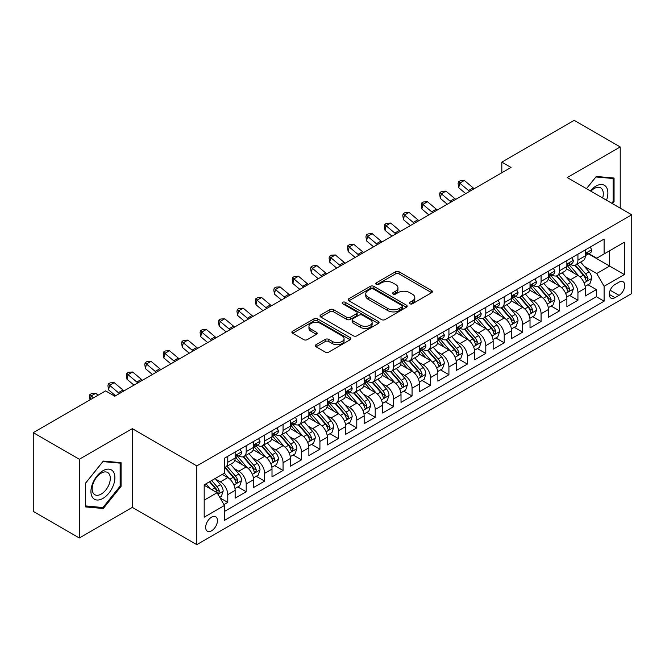<?xml version="1.0" encoding="UTF-8"?>
<svg xmlns="http://www.w3.org/2000/svg" width="665" height="665" viewBox="0 0 665 665"><rect width="100%" height="100%" fill="white"/><g stroke="black" fill="none" stroke-linecap="round" stroke-linejoin="round"><path stroke-width="1" d="M409.906 303.772A1.787 1.031 0 0 0 412.441 303.772L431.66 292.675A2.56 1.48 0 0 0 432.416 291.636A2.56 1.48 0 0 0 431.66 290.588L399.1 271.794A2.56 1.48 0 0 0 395.484 271.794L376.265 282.891A1.787 1.031 0 0 0 375.742 283.614A1.787 1.031 0 0 0 376.265 284.346A1.787 1.031 0 0 0 378.792 284.346L381.286 282.916A8.188 4.73 0 0 1 392.857 282.916L395.575 284.479A8.188 4.73 0 0 1 397.969 287.82A8.188 4.73 0 0 1 395.575 291.162L393.09 292.6A1.787 1.031 0 0 0 392.558 293.332A1.787 1.031 0 0 0 393.09 294.063A1.787 1.031 0 0 0 395.617 294.063L398.102 292.625A8.188 4.73 0 0 1 409.682 292.625L412.4 294.196A8.188 4.73 0 0 1 414.794 297.538A8.188 4.73 0 0 1 412.4 300.879L409.906 302.309A1.787 1.031 0 0 0 409.382 303.041A1.787 1.031 0 0 0 409.906 303.772L409.906 302.309M211.553 530.811A8.337 4.813 120 0 0 217.006 523.455A8.337 4.813 120 0 0 215.726 516.771A8.337 4.813 120 0 0 211.553 517.187A8.337 4.813 120 0 0 206.108 524.535A8.337 4.813 120 0 0 207.389 531.219A8.337 4.813 120 0 0 211.553 530.811M316.066 344.686A2.56 1.48 0 0 0 315.318 345.734A2.56 1.48 0 0 0 316.066 346.781L325.202 352.051A2.56 1.48 0 0 0 328.826 352.051L350.164 339.732A2.56 1.48 0 0 0 350.921 338.685A2.56 1.48 0 0 0 350.164 337.637L317.604 318.843A2.56 1.48 0 0 0 313.988 318.843L292.642 331.162A2.56 1.48 0 0 0 291.893 332.209A2.56 1.48 0 0 0 292.642 333.256L303.681 339.624A2.56 1.48 0 0 0 307.297 339.624L316.432 334.354A2.56 1.48 0 0 0 317.18 333.306A2.56 1.48 0 0 0 316.432 332.259L310.962 329.1A6.841 3.948 0 0 1 308.951 326.307A6.841 3.948 0 0 1 313.182 322.658A6.841 3.948 0 0 1 320.638 323.514L342.076 335.892A6.841 3.948 0 0 1 344.079 338.685A6.841 3.948 0 0 1 339.857 342.334A6.841 3.948 0 0 1 332.392 341.478L328.826 339.416A2.56 1.48 0 0 0 325.202 339.416L316.066 344.686L316.066 346.781L325.202 341.544L325.202 339.416M132.31 428.659L79.326 459.249L33.25 432.649L33.25 511.385L79.326 537.993L132.31 507.395L196.815 544.643L196.815 465.899L132.31 428.659L132.31 507.395M620.229 208.145L620.229 146.957L567.245 177.555L631.75 214.795L196.815 465.899M620.229 146.957L574.161 120.357L501.826 162.127L501.826 172.767M33.25 432.649L105.585 390.887L114.804 396.207L511.036 167.447L501.826 162.127M381.461 319.574A2.56 1.48 0 0 0 385.085 319.574L406.431 307.247A2.56 1.48 0 0 0 407.18 306.199A2.56 1.48 0 0 0 406.431 305.16L373.863 286.357A2.56 1.48 0 0 0 370.247 286.357L348.901 298.685A2.56 1.48 0 0 0 348.152 299.732A2.56 1.48 0 0 0 348.901 300.771L381.461 319.574M343.373 304.163A1.787 1.031 0 0 1 345.193 304.412L345.193 302.284L378.302 321.403A2.56 1.48 0 0 1 379.05 322.442A2.56 1.48 0 0 1 378.302 323.489L356.955 335.808A2.56 1.48 0 0 1 353.331 335.808L320.771 317.014L320.771 314.927A2.56 1.48 0 0 0 320.023 315.966A2.56 1.48 0 0 0 320.771 317.014M320.771 314.927L329.906 309.649A2.56 1.48 0 0 1 333.522 309.649L346.731 317.272A2.56 1.48 0 0 0 350.347 317.272L356.407 313.772A2.56 1.48 0 0 0 357.155 312.733A2.56 1.48 0 0 0 356.407 311.685L342.658 303.747A1.787 1.031 0 0 1 342.134 303.016A1.787 1.031 0 0 1 343.24 302.06A1.787 1.031 0 0 1 345.193 302.284M223.947 504.602L227.771 502.399L220.123 497.985M215.776 479.191L220.406 481.859A10.424 6.018 60 0 1 227.771 494.627L235.144 490.371L235.144 498.143L246.2 491.759L237.821 486.913M234.205 468.551L238.835 471.219A10.424 6.018 60 0 1 246.2 483.987L253.573 479.731L253.573 487.503L264.637 481.119L256.249 476.273M252.634 457.911L257.264 460.579A10.424 6.018 60 0 1 264.637 473.347L272.002 469.091L272.002 476.863L283.066 470.479L274.678 465.633M271.062 447.271L275.692 449.939A10.424 6.018 60 0 1 283.066 462.707L290.43 458.451L290.43 466.223L301.494 459.839L293.107 454.993M289.491 436.631L294.121 439.299A10.424 6.018 60 0 1 301.494 452.067L308.868 447.811L308.868 455.583L319.923 449.199L311.536 444.353M307.92 425.991L312.55 428.659A10.424 6.018 60 0 1 319.923 441.427L327.296 437.171L327.296 444.943L338.352 438.559L329.965 433.713M326.349 415.351L330.979 418.019A10.424 6.018 60 0 1 338.352 430.787L345.725 426.531L345.725 434.303L356.781 427.919L348.394 423.073M344.786 404.711L349.408 407.379A10.424 6.018 60 0 1 356.781 420.147L364.154 415.891L364.154 423.663L375.21 417.279L366.822 412.433M363.215 394.071L367.836 396.739A10.424 6.018 60 0 1 375.21 409.507L382.583 405.251L382.583 413.023L393.638 406.639L385.251 401.793M381.644 383.431L386.265 386.099A10.424 6.018 60 0 1 393.638 398.867L401.012 394.611L401.012 402.383L412.067 395.999L403.688 391.153M400.072 372.791L404.694 375.459A10.424 6.018 60 0 1 412.067 388.227L419.44 383.971L419.44 391.743L430.496 385.359L422.117 380.513M418.501 362.151L423.131 364.819A10.424 6.018 60 0 1 430.496 377.587L437.869 373.331L437.869 381.103L448.925 374.719L440.546 369.873M436.93 351.511L441.56 354.179A10.424 6.018 60 0 1 448.925 366.947L456.298 362.691L456.298 370.463L467.362 364.079L458.975 359.233M455.359 340.871L459.989 343.539A10.424 6.018 60 0 1 467.362 356.307L474.727 352.051L474.727 359.823L485.791 353.431L477.404 348.593M473.788 330.231L478.418 332.899A10.424 6.018 60 0 1 485.791 345.667L493.156 341.411L493.156 349.175L504.22 342.791L495.832 337.953M492.216 319.591L496.846 322.259A10.424 6.018 60 0 1 504.22 335.027L511.593 330.771L511.593 338.535L522.648 332.151L514.261 327.313M510.645 308.951L515.275 311.619A10.424 6.018 60 0 1 522.648 324.387L530.022 320.131L530.022 327.895L541.077 321.511L532.69 316.673M529.074 298.311L533.704 300.979A10.424 6.018 60 0 1 541.077 313.747L548.45 309.491L548.45 317.255L559.506 310.871L551.119 306.033M547.511 287.671L552.133 290.339A10.424 6.018 60 0 1 559.506 303.107L566.879 298.851L566.879 306.615L577.935 300.231L577.935 292.467A10.424 6.018 -120 0 0 570.562 279.699L565.94 277.031M569.548 295.393L577.935 300.231M235.144 490.371A10.424 6.018 -120 0 0 227.771 477.603L222.243 474.411M253.573 479.731A10.424 6.018 -120 0 0 246.2 466.963L234.803 460.388M272.002 469.091A10.424 6.018 -120 0 0 264.637 456.323L253.232 449.748M290.43 458.451A10.424 6.018 -120 0 0 283.066 445.683L271.669 439.108M308.868 447.811A10.424 6.018 -120 0 0 301.494 435.043L290.098 428.468M327.296 437.171A10.424 6.018 -120 0 0 319.923 424.403L308.527 417.828M345.725 426.531A10.424 6.018 -120 0 0 338.352 413.763L326.956 407.188M364.154 415.891A10.424 6.018 -120 0 0 356.781 403.123L345.384 396.548M382.583 405.251A10.424 6.018 -120 0 0 375.21 392.483L363.813 385.908M401.012 394.611A10.424 6.018 -120 0 0 393.638 381.843L382.242 375.268M419.44 383.971A10.424 6.018 -120 0 0 412.067 371.203L400.671 364.628M437.869 373.331A10.424 6.018 -120 0 0 430.496 360.563L419.1 353.979M456.298 362.691A10.424 6.018 -120 0 0 448.925 349.923L437.528 343.34M474.727 352.051A10.424 6.018 -120 0 0 467.362 339.283L455.957 332.7M493.156 341.411A10.424 6.018 -120 0 0 485.791 328.643L474.394 322.06M511.593 330.771A10.424 6.018 -120 0 0 504.22 318.003L492.823 311.42M530.022 320.131A10.424 6.018 -120 0 0 522.648 307.363L511.252 300.779M548.45 309.491A10.424 6.018 -120 0 0 541.077 296.723L529.681 290.14M566.879 298.851A10.424 6.018 -120 0 0 559.506 286.083L548.11 279.5M619.032 282.143L614.975 284.487A8.08 4.663 120 0 0 609.697 291.603A8.08 4.663 120 0 0 610.936 298.078A8.08 4.663 120 0 0 614.975 297.679L619.032 295.343A8.08 4.663 120 0 0 624.31 288.219A8.08 4.663 120 0 0 623.072 281.744A8.08 4.663 120 0 0 619.032 282.143M196.815 544.643L631.75 293.531L631.75 214.795M204.188 500.163L217.081 492.715L224.454 505.483L224.454 520.379L604.103 301.195L604.103 286.299L596.738 273.523L584.369 266.382M224.454 505.483L204.188 517.187L204.188 484.843L224.454 473.139L224.454 458.243L604.103 239.051L604.103 253.947L624.377 242.243L624.377 274.587L604.103 286.299M238.735 455.841L238.835 455.899A10.424 6.018 60 0 0 244.047 456.414L251.42 452.158A10.424 6.018 -120 0 0 253.573 447.387L253.573 441.427M257.164 445.201L257.264 445.259A10.424 6.018 60 0 0 262.476 445.774L269.849 441.518A10.424 6.018 -120 0 0 272.002 436.747L272.002 430.787M275.593 434.561L275.692 434.619A10.424 6.018 60 0 0 280.904 435.134L288.278 430.878A10.424 6.018 -120 0 0 290.43 426.107L290.43 420.147M294.021 423.921L294.121 423.979A10.424 6.018 60 0 0 299.333 424.494L306.706 420.238A10.424 6.018 -120 0 0 308.868 415.467L308.868 409.507M312.45 413.281L312.55 413.339A10.424 6.018 60 0 0 317.762 413.854L325.135 409.598A10.424 6.018 -120 0 0 327.296 404.827L327.296 398.867M330.879 402.641L330.979 402.699A10.424 6.018 60 0 0 336.191 403.214L343.564 398.958A10.424 6.018 -120 0 0 345.725 394.187L345.725 388.227M349.316 392.001L349.408 392.059A10.424 6.018 60 0 0 354.62 392.574L361.993 388.318A10.424 6.018 -120 0 0 364.154 383.547L364.154 377.587M367.745 381.361L367.836 381.419A10.424 6.018 60 0 0 373.048 381.934L380.422 377.678A10.424 6.018 -120 0 0 382.583 372.907L382.583 366.947M386.174 370.721L386.265 370.779A10.424 6.018 60 0 0 391.477 371.294L398.85 367.038A10.424 6.018 -120 0 0 401.012 362.267L401.012 356.307M404.603 360.081L404.694 360.139A10.424 6.018 60 0 0 409.914 360.654L417.279 356.398A10.424 6.018 -120 0 0 419.44 351.627L419.44 345.667M423.031 349.441L423.131 349.499A10.424 6.018 60 0 0 428.343 350.014L435.708 345.758A10.424 6.018 -120 0 0 437.869 340.987L437.869 335.027M441.46 338.801L441.56 338.859A10.424 6.018 60 0 0 446.772 339.374L454.145 335.118A10.424 6.018 -120 0 0 456.298 330.347L456.298 324.387M459.889 328.161L459.989 328.219A10.424 6.018 60 0 0 465.201 328.734L472.574 324.478A10.424 6.018 -120 0 0 474.727 319.707L474.727 313.747M478.318 317.521L478.418 317.579A10.424 6.018 60 0 0 483.63 318.094L491.003 313.838A10.424 6.018 -120 0 0 493.156 309.067L493.156 303.107M496.747 306.881L496.846 306.939A10.424 6.018 60 0 0 502.058 307.454L509.432 303.198A10.424 6.018 -120 0 0 511.593 298.427L511.593 292.467M515.176 296.241L515.275 296.299A10.424 6.018 60 0 0 520.487 296.814L527.86 292.558A10.424 6.018 -120 0 0 530.022 287.787L530.022 281.827M533.604 285.601L533.704 285.659A10.424 6.018 60 0 0 538.916 286.174L546.289 281.918A10.424 6.018 -120 0 0 548.45 277.147L548.45 271.187M552.041 274.961L552.133 275.019A10.424 6.018 60 0 0 557.345 275.534L564.718 271.278A10.424 6.018 -120 0 0 566.879 266.507L566.879 260.547M224.454 511.443L596.364 296.723L596.364 289.591L585.308 295.975L585.308 288.211A10.424 6.018 -120 0 0 577.935 275.443L566.538 268.86M570.47 264.321L570.562 264.379A10.424 6.018 -120 0 0 575.774 264.894A10.424 6.018 -120 0 0 577.935 260.123L577.935 254.163M575.774 264.894L583.147 260.638A10.424 6.018 -120 0 0 585.308 255.867L585.308 249.907M227.771 456.323L227.771 462.283A10.424 6.018 60 0 1 225.618 467.054A10.424 6.018 60 0 1 224.454 467.478M225.618 467.054L232.983 462.798A10.424 6.018 -120 0 0 235.144 458.027L235.144 452.067M246.2 445.683L246.2 451.643A10.424 6.018 60 0 1 244.047 456.414M264.637 435.043L264.637 441.003A10.424 6.018 60 0 1 262.476 445.774M283.066 424.403L283.066 430.363A10.424 6.018 60 0 1 280.904 435.134M301.494 413.763L301.494 419.723A10.424 6.018 60 0 1 299.333 424.494M319.923 403.123L319.923 409.083A10.424 6.018 60 0 1 317.762 413.854M338.352 392.483L338.352 398.443A10.424 6.018 60 0 1 336.191 403.214M356.781 381.843L356.781 387.803A10.424 6.018 60 0 1 354.62 392.574M375.21 371.203L375.21 377.163A10.424 6.018 60 0 1 373.048 381.934M393.638 360.563L393.638 366.523A10.424 6.018 60 0 1 391.477 371.294M412.067 349.923L412.067 355.883A10.424 6.018 60 0 1 409.914 360.654M430.496 339.283L430.496 345.243A10.424 6.018 60 0 1 428.343 350.014M448.925 328.643L448.925 334.603A10.424 6.018 60 0 1 446.772 339.374M467.362 318.003L467.362 323.963A10.424 6.018 60 0 1 465.201 328.734M485.791 307.363L485.791 313.323A10.424 6.018 60 0 1 483.63 318.094M504.22 296.723L504.22 302.683A10.424 6.018 60 0 1 502.058 307.454M522.648 286.083L522.648 292.043A10.424 6.018 60 0 1 520.487 296.814M541.077 275.443L541.077 281.403A10.424 6.018 60 0 1 538.916 286.174M559.506 264.803L559.506 270.763A10.424 6.018 60 0 1 557.345 275.534M559.506 303.107L559.506 310.871M541.077 313.747L541.077 321.511M522.648 324.387L522.648 332.151M504.22 335.027L504.22 342.791M485.791 345.667L485.791 353.431M467.362 356.307L467.362 364.079M448.925 366.947L448.925 374.719M430.496 377.587L430.496 385.359M412.067 388.227L412.067 395.999M393.638 398.867L393.638 406.639M375.21 409.507L375.21 417.279M356.781 420.147L356.781 427.919M338.352 430.787L338.352 438.559M319.923 441.427L319.923 449.199M301.494 452.067L301.494 459.839M283.066 462.707L283.066 470.479M264.637 473.347L264.637 481.119M246.2 483.987L246.2 491.759M227.771 494.627L227.771 502.399M217.081 492.715L204.188 485.267M596.738 273.523L609.63 266.075L609.63 250.755L624.377 242.243M588.525 253.897L624.377 274.587M588.899 253.681L596.738 258.203L604.103 253.947M79.326 459.249L79.326 537.993M587.976 284.753L596.364 289.591M596.364 296.723L604.103 301.195M612.507 203.681L614.061 201.753L614.061 178.037L596.272 176.449L586.464 188.652M85.494 506.913L103.283 508.501L121.063 486.373L121.063 462.665L103.283 461.078L85.494 483.197L85.494 506.913M613.138 201.221L614.061 201.753M120.149 485.841L121.063 486.373M101.404 507.42L103.283 508.501M410.629 304.03L412.4 303.007A8.188 4.73 0 0 0 414.794 299.666L414.794 297.538M397.969 287.82L397.969 289.948A8.188 4.73 0 0 1 395.575 293.29L393.805 294.312M431.627 292.7L399.1 273.922A2.56 1.48 0 0 0 395.484 273.922L376.98 284.603M406.39 307.272L373.863 288.485A2.56 1.48 0 0 0 370.247 288.485L348.934 300.796L348.901 298.685M401.901 306.931A1.787 1.031 0 0 0 402.433 306.199A1.787 1.031 0 0 0 401.901 305.476L373.323 288.967A1.787 1.031 0 0 0 370.787 288.967L368.169 290.489A8.188 4.73 0 0 0 365.767 293.83A8.188 4.73 0 0 0 368.169 297.172L387.703 308.452A8.188 4.73 0 0 0 399.283 308.452L401.901 306.931L401.901 309.059A1.787 1.031 0 0 0 402.433 308.336L402.433 306.199M365.767 293.83L365.767 295.958A8.188 4.73 0 0 0 368.169 299.3L368.169 297.172M401.901 309.059L399.283 310.58A8.188 4.73 0 0 1 387.703 310.58L368.169 299.3M320.804 317.03L329.906 311.777L329.906 309.649M357.155 312.733L357.155 314.861A2.56 1.48 0 0 1 356.407 315.9L350.347 319.4A2.56 1.48 0 0 1 346.731 319.4L333.522 311.777A2.56 1.48 0 0 0 329.906 311.777M345.193 304.412L378.26 323.506M360.438 325.185A6.841 3.948 0 0 0 367.895 326.041A6.841 3.948 0 0 0 372.117 322.392A6.841 3.948 0 0 0 370.114 319.599L362.558 315.235A2.56 1.48 0 0 0 358.942 315.235L352.882 318.735A2.56 1.48 0 0 0 352.134 319.782A2.56 1.48 0 0 0 352.882 320.829L360.438 325.185L360.438 327.313A6.841 3.948 0 0 0 367.895 328.169A6.841 3.948 0 0 0 372.117 324.52L372.117 322.392M352.134 319.782L352.134 321.91A2.56 1.48 0 0 0 352.882 322.957L352.882 320.829M360.438 327.313L352.882 322.957M344.079 338.685L344.079 340.812A6.841 3.948 0 0 1 339.857 344.462A6.841 3.948 0 0 1 332.392 343.606L328.826 341.544A2.56 1.48 0 0 0 325.202 341.544M308.951 326.307L308.951 328.435A6.841 3.948 0 0 0 310.962 331.228L310.962 329.1M316.432 332.259L316.432 334.354L310.962 331.228M350.131 339.749L317.604 320.971A2.56 1.48 0 0 0 313.988 320.971L292.675 333.273M585.15 286.382L589.913 283.639L591.759 278.311A6.908 3.99 -120 0 0 589.065 271.827L580.645 262.077M578.957 276.116L569.34 264.978M573.479 272.874L567.902 266.407A16.55 9.559 -120 0 0 567.386 265.825M574.834 265.269L583.355 275.127A6.908 3.99 60 0 1 585.815 279.882L586.322 280.705L587.253 280.572L588.026 278.61A6.908 3.99 -120 0 0 585.566 273.847L577.145 264.105M575.341 265.102L584.493 275.701A3.516 2.028 60 0 1 585.375 277.081L588.026 278.61M590.188 247.089L591.759 249.799A6.908 3.99 60 0 1 590.329 252.858L586.829 254.878A6.908 3.99 -120 0 0 588.026 253.282L587.885 252.675M585.541 255.202L585.566 255.202A6.908 3.99 -120 0 0 586.829 254.878M587.137 252.767L588.026 253.282C587.594 252.243 586.854 252.667 585.815 254.562A6.908 3.99 60 0 1 585.308 255.543M469.623 191.354A13.034 7.523 60 0 1 468.534 190.523L459.756 183.141L458.725 187.738L465.716 193.606M474.228 188.694A13.034 7.523 60 0 1 473.148 187.863L464.361 180.481L459.756 183.141L458.493 181.753L460.338 180.689L464.361 180.481M458.725 187.738L458.085 183.598L458.493 181.753M606.522 200.223A16.941 9.784 120 0 0 595.907 186.117A16.941 9.784 120 0 0 590.354 190.897M602.648 197.995A12.826 7.406 120 0 0 600.636 187.871A12.826 7.406 120 0 0 594.227 188.511A12.826 7.406 120 0 0 590.869 191.188M586.505 188.669L595.907 176.973L613.138 178.511L613.138 201.487L611.734 203.232M611.991 177.854L613.138 178.511M113.291 485.5A16.941 9.784 120 0 0 108.902 469.141A16.941 9.784 120 0 0 92.543 483.646A16.941 9.784 120 0 0 96.924 500.014A16.941 9.784 120 0 0 113.291 485.5M109.085 484.303A12.826 7.406 120 0 0 107.647 472.499A12.826 7.406 120 0 0 93.383 482.906A12.826 7.406 120 0 0 94.821 494.71A12.826 7.406 120 0 0 109.085 484.303M85.685 506.015L85.685 483.039L102.917 461.601L120.149 463.139L120.149 486.115L102.917 507.553L85.494 505.907M119.002 462.483L120.149 463.139M566.721 297.022L571.484 294.279L573.33 288.951A6.908 3.99 -120 0 0 570.637 282.467L562.216 272.716M560.529 286.756L550.903 275.618M555.051 283.514L549.465 277.047A16.55 9.559 -120 0 0 548.957 276.465M556.406 275.909L564.926 285.767A6.908 3.99 60 0 1 567.386 290.522L567.893 291.345L568.824 291.212L569.597 289.25A6.908 3.99 -120 0 0 567.137 284.495L558.716 274.745M556.913 275.742L566.056 286.341A3.516 2.028 60 0 1 566.946 287.721L569.597 289.25M548.293 307.662L553.056 304.919L554.901 299.591A6.908 3.99 -120 0 0 552.208 293.107L543.787 283.365M542.1 297.396L532.474 286.258M536.622 294.154L531.036 287.687A16.55 9.559 -120 0 0 530.529 287.105M537.977 286.549L546.497 296.407A6.908 3.99 60 0 1 548.957 301.17L549.456 301.985L550.396 301.852L551.169 299.89A6.908 3.99 -120 0 0 548.708 295.135L540.288 285.385M538.475 286.382L547.627 296.981A3.516 2.028 60 0 1 548.517 298.361L551.169 299.89M529.864 318.302L534.627 315.559L536.472 310.239A6.908 3.99 -120 0 0 533.779 303.747L525.358 294.005M523.671 308.036L514.045 296.898M518.193 304.794L512.607 298.327A16.55 9.559 -120 0 0 512.1 297.745M519.548 297.188L528.068 307.047A6.908 3.99 60 0 1 530.529 311.81L531.027 312.625L531.967 312.492L532.74 310.53A6.908 3.99 -120 0 0 530.279 305.775L521.859 296.025M520.047 297.031L529.199 307.621A3.516 2.028 60 0 1 530.088 309.001L532.74 310.53M511.435 328.942L516.198 326.199L518.035 320.879A6.908 3.99 -120 0 0 515.35 314.387L506.93 304.645M505.242 318.676L495.616 307.538M499.764 315.434L494.178 308.967A16.55 9.559 -120 0 0 493.663 308.385M501.119 307.829L509.639 317.687A6.908 3.99 60 0 1 512.1 322.45L512.599 323.265L513.538 323.132L514.311 321.17A6.908 3.99 -120 0 0 511.851 316.415L503.43 306.665M501.618 307.671L510.77 318.261A3.516 2.028 60 0 1 511.659 319.641L514.311 321.17M571.759 257.729L573.33 260.439A6.908 3.99 60 0 1 571.9 263.498L568.392 265.518A6.908 3.99 -120 0 0 569.597 263.922L569.456 263.315M567.112 265.842L567.137 265.842A6.908 3.99 -120 0 0 568.392 265.518M568.708 263.406L569.597 263.922C569.165 262.883 568.425 263.307 567.386 265.202A6.908 3.99 60 0 1 566.879 266.183M451.194 201.994A13.034 7.523 60 0 1 450.105 201.163L441.319 193.781L440.296 198.378L447.287 204.246M455.799 199.334A13.034 7.523 60 0 1 454.71 198.503L445.932 191.121L441.319 193.781L440.064 192.393L441.901 191.329L445.932 191.121M440.296 198.378L439.656 194.238L440.064 192.393M553.33 268.369L554.901 271.079A6.908 3.99 60 0 1 553.471 274.138L549.963 276.158A6.908 3.99 -120 0 0 551.169 274.562L551.027 273.955M548.675 276.482L548.708 276.482A6.908 3.99 -120 0 0 549.963 276.158M550.279 274.047L551.169 274.562C550.736 273.523 549.997 273.947 548.957 275.842A6.908 3.99 60 0 1 548.45 276.823M432.757 212.634A13.034 7.523 60 0 1 431.676 211.803L422.89 204.421L421.868 209.018L428.858 214.886M437.37 209.974A13.034 7.523 60 0 1 436.282 209.143L427.504 201.761L422.89 204.421L421.635 203.033L423.472 201.969L427.504 201.761M421.868 209.018L421.219 204.878L421.635 203.033M534.901 279.009L536.472 281.719A6.908 3.99 60 0 1 535.042 284.778L531.535 286.798A6.908 3.99 -120 0 0 532.74 285.202L532.59 284.595M530.246 287.122L530.279 287.122A6.908 3.99 -120 0 0 531.535 286.798M531.85 284.695L532.74 285.202C532.308 284.163 531.568 284.587 530.529 286.482A6.908 3.99 60 0 1 530.022 287.463M414.328 223.274A13.034 7.523 60 0 1 413.248 222.443L404.461 215.061L403.439 219.658L410.43 225.526M418.942 220.614A13.034 7.523 60 0 1 417.853 219.782L409.075 212.401L404.461 215.061L403.206 213.673L405.043 212.609L409.075 212.401M403.439 219.658L402.791 215.518L403.206 213.673M516.472 289.649L518.035 292.359A6.908 3.99 60 0 1 516.605 295.418L513.106 297.438A6.908 3.99 -120 0 0 514.311 295.842L514.161 295.235M511.817 297.762L511.851 297.762A6.908 3.99 -120 0 0 513.106 297.438M513.422 295.335L514.311 295.842C513.879 294.803 513.139 295.235 512.1 297.122A6.908 3.99 60 0 1 511.593 298.103M395.899 233.914A13.034 7.523 60 0 1 394.819 233.082L386.033 225.701L385.01 230.298L392.001 236.166M400.513 231.254A13.034 7.523 60 0 1 399.424 230.423L390.638 223.041L386.033 225.701L384.777 224.313L386.614 223.249L390.638 223.041M385.01 230.298L384.362 226.158L384.777 224.313M493.006 339.582L497.769 336.839L499.606 331.519A6.908 3.99 -120 0 0 496.921 325.027L488.501 315.285M486.813 329.316L477.187 318.178M481.335 326.074L475.749 319.607A16.55 9.559 -120 0 0 475.234 319.025M482.69 318.469L491.211 328.327A6.908 3.99 60 0 1 493.671 333.09L494.17 333.905L495.101 333.772L495.882 331.81A6.908 3.99 -120 0 0 493.422 327.055L485.001 317.305M483.189 318.311L492.341 328.901A3.516 2.028 60 0 1 493.231 330.281L495.882 331.81M498.043 300.289L499.606 302.999A6.908 3.99 60 0 1 498.176 306.058L494.677 308.078A6.908 3.99 -120 0 0 495.882 306.482L495.733 305.875M493.388 308.402L493.422 308.402A6.908 3.99 -120 0 0 494.677 308.078M494.993 305.975L495.882 306.482C495.45 305.443 494.71 305.875 493.671 307.762A6.908 3.99 60 0 1 493.156 308.743M377.471 244.554A13.034 7.523 60 0 1 376.39 243.722L367.604 236.341L366.581 240.938L373.572 246.806M382.076 241.894A13.034 7.523 60 0 1 380.995 241.062L372.209 233.681L367.604 236.341L366.34 234.961L368.186 233.897L372.209 233.681M366.581 240.938L365.933 236.798L366.34 234.961M474.577 350.222L479.34 347.479L481.177 342.159A6.908 3.99 -120 0 0 478.492 335.667L470.072 325.925M468.384 339.956L458.759 328.818M462.906 336.714L457.32 330.247A16.55 9.559 -120 0 0 456.805 329.665M464.261 329.109L472.773 338.967A6.908 3.99 60 0 1 475.242 343.73L475.741 344.545L476.672 344.412L477.453 342.45A6.908 3.99 -120 0 0 474.985 337.695L466.564 327.945M464.76 328.951L473.912 339.541A3.516 2.028 60 0 1 474.802 340.921L477.453 342.45M479.615 310.929L481.177 313.639A6.908 3.99 60 0 1 479.748 316.698L476.248 318.718A6.908 3.99 -120 0 0 477.453 317.13L477.304 316.515M474.96 319.042L474.985 319.042A6.908 3.99 -120 0 0 476.248 318.718M476.556 316.615L477.453 317.13C477.013 316.083 476.281 316.515 475.242 318.402A6.908 3.99 60 0 1 474.727 319.383M359.042 255.194A13.034 7.523 60 0 1 357.961 254.363L349.175 246.981L348.152 251.578L355.143 257.446M363.647 252.534A13.034 7.523 60 0 1 362.566 251.703L353.78 244.321L349.175 246.981L347.911 245.601L349.757 244.537L353.78 244.321M348.152 251.578L347.504 247.438L347.911 245.601M456.148 360.862L460.912 358.119L462.749 352.799A6.908 3.99 -120 0 0 460.064 346.307L451.643 336.565M449.956 350.596L440.33 339.458M444.478 347.354L438.892 340.887A16.55 9.559 -120 0 0 438.376 340.314M445.833 339.749L454.345 349.607A6.908 3.99 60 0 1 456.813 354.37L457.312 355.185L458.243 355.052L459.025 353.09A6.908 3.99 -120 0 0 456.556 348.335L448.135 338.585M446.331 339.591L455.483 350.181A3.516 2.028 60 0 1 456.373 351.561L459.025 353.09M461.186 321.569L462.749 324.279A6.908 3.99 60 0 1 461.319 327.338L457.819 329.358A6.908 3.99 -120 0 0 459.025 327.77L458.875 327.155M456.531 329.682L456.556 329.682A6.908 3.99 -120 0 0 457.819 329.358M458.127 327.255L459.025 327.77C458.584 326.723 457.852 327.155 456.813 329.042A6.908 3.99 60 0 1 456.298 330.023M340.613 265.834A13.034 7.523 60 0 1 339.532 265.002L330.746 257.621L329.724 262.218L336.706 268.086M345.218 263.174A13.034 7.523 60 0 1 344.138 262.343L335.351 254.961L330.746 257.621L329.483 256.241L331.328 255.177L335.351 254.961M329.724 262.218L329.075 258.078L329.483 256.241M437.72 371.502L442.474 368.759L444.32 363.439A6.908 3.99 -120 0 0 441.635 356.947L433.214 347.205M431.527 361.236L421.901 350.098M426.049 357.994L420.463 351.527A16.55 9.559 -120 0 0 419.947 350.954M427.404 350.389L435.916 360.247A6.908 3.99 60 0 1 438.376 365.01L438.883 365.825L439.814 365.692L440.596 363.73A6.908 3.99 -120 0 0 438.127 358.975L429.706 349.225M427.903 350.231L437.055 360.821A3.516 2.028 60 0 1 437.944 362.201L440.596 363.73M442.757 332.209L444.32 334.919A6.908 3.99 60 0 1 442.89 337.978L439.39 339.998A6.908 3.99 -120 0 0 440.596 338.41L440.446 337.795M438.102 340.322L438.127 340.322A6.908 3.99 -120 0 0 439.39 339.998M439.698 337.895L440.596 338.41C440.155 337.363 439.424 337.795 438.376 339.682A6.908 3.99 60 0 1 437.869 340.663M322.184 276.474A13.034 7.523 60 0 1 321.104 275.643L312.317 268.261L311.295 272.858L318.277 278.726M326.789 273.814A13.034 7.523 60 0 1 325.709 272.983L316.922 265.601L312.317 268.261L311.054 266.881L312.899 265.817L316.922 265.601M311.295 272.858L310.646 268.718L311.054 266.881M419.283 382.151L424.046 379.399L425.891 374.079A6.908 3.99 -120 0 0 423.198 367.595L414.777 357.845M413.09 371.876L403.472 360.738M407.62 368.634L402.034 362.167A16.55 9.559 -120 0 0 401.519 361.594M408.975 361.029L417.487 370.887A6.908 3.99 60 0 1 419.947 375.65L420.455 376.465L421.386 376.332L422.159 374.37A6.908 3.99 -120 0 0 419.698 369.615L411.278 359.865M409.474 360.871L418.626 371.461A3.516 2.028 60 0 1 419.507 372.841L422.159 374.37M424.328 342.849L425.891 345.559A6.908 3.99 60 0 1 424.461 348.618L420.962 350.638A6.908 3.99 -120 0 0 422.159 349.05L422.017 348.435M419.673 350.962L419.698 350.962A6.908 3.99 -120 0 0 420.962 350.638M421.269 348.535L422.159 349.05C421.726 348.003 420.995 348.435 419.947 350.322A6.908 3.99 60 0 1 419.44 351.303M303.755 287.114A13.034 7.523 60 0 1 302.666 286.282L293.888 278.901L292.866 283.498L299.849 289.366M308.361 284.454A13.034 7.523 60 0 1 307.28 283.623L298.494 276.241L293.888 278.901L292.625 277.521L294.47 276.457L298.494 276.241M292.866 283.498L292.218 279.358L292.625 277.521M400.854 392.791L405.617 390.039L407.462 384.719A6.908 3.99 -120 0 0 404.769 378.235L396.348 368.485M394.661 382.516L385.043 371.378M389.191 379.274L383.605 372.807A16.55 9.559 -120 0 0 383.09 372.234M390.538 371.669L399.058 381.527A6.908 3.99 60 0 1 401.519 386.29L402.026 387.105L402.957 386.972L403.73 385.01A6.908 3.99 -120 0 0 401.269 380.255L392.849 370.505M391.045 371.511L400.197 382.101A3.516 2.028 60 0 1 401.078 383.481L403.73 385.01M405.899 353.489L407.462 356.199A6.908 3.99 60 0 1 406.032 359.258L402.533 361.278A6.908 3.99 -120 0 0 403.73 359.69L403.589 359.075M401.244 361.602L401.269 361.602A6.908 3.99 -120 0 0 402.533 361.278M402.84 359.175L403.73 359.69C403.298 358.643 402.558 359.075 401.519 360.962A6.908 3.99 60 0 1 401.012 361.943M285.327 297.754A13.034 7.523 60 0 1 284.238 296.923L275.46 289.541L274.437 294.138L281.42 300.006M289.932 295.094A13.034 7.523 60 0 1 288.851 294.262L280.065 286.881L275.46 289.541L274.196 288.161L276.041 287.097L280.065 286.881M274.437 294.138L273.789 289.998L274.196 288.161M382.425 403.431L387.188 400.679L389.033 395.359A6.908 3.99 -120 0 0 386.34 388.875L377.92 379.125M376.232 393.156L366.615 382.018M370.754 389.914L365.176 383.447A16.55 9.559 -120 0 0 364.661 382.874M372.109 382.309L380.629 392.167A6.908 3.99 60 0 1 383.09 396.93L383.597 397.745L384.528 397.612L385.301 395.65A6.908 3.99 -120 0 0 382.841 390.895L374.42 381.145M372.616 382.151L381.768 392.741A3.516 2.028 60 0 1 382.649 394.121L385.301 395.65M387.462 364.129L389.033 366.839A6.908 3.99 60 0 1 387.604 369.898L384.104 371.918A6.908 3.99 -120 0 0 385.301 370.33L385.16 369.715M382.816 372.242L382.841 372.242A6.908 3.99 -120 0 0 384.104 371.918M384.412 369.815L385.301 370.33C384.869 369.283 384.129 369.715 383.09 371.602A6.908 3.99 60 0 1 382.583 372.583M266.898 308.394A13.034 7.523 60 0 1 265.809 307.562L257.031 300.181L256 304.778L262.991 310.646M271.503 305.734A13.034 7.523 60 0 1 270.422 304.903L261.636 297.521L257.031 300.181L255.767 298.801L257.613 297.737L261.636 297.521M256 304.778L255.36 300.638L255.767 298.801M363.996 414.071L368.759 411.319L370.604 405.999A6.908 3.99 -120 0 0 367.911 399.515L359.491 389.765M357.803 403.796L348.177 392.658M352.325 400.554L346.739 394.087A16.55 9.559 -120 0 0 346.232 393.514M353.68 392.949L362.201 402.807A6.908 3.99 60 0 1 364.661 407.57L365.168 408.385L366.099 408.252L366.872 406.29A6.908 3.99 -120 0 0 364.412 401.535L355.991 391.785M354.187 392.791L363.331 403.381A3.516 2.028 60 0 1 364.221 404.761L366.872 406.29M369.033 374.769L370.604 377.479A6.908 3.99 60 0 1 369.175 380.538L365.675 382.558A6.908 3.99 -120 0 0 366.872 380.97L366.731 380.355M364.387 382.882L364.412 382.882A6.908 3.99 -120 0 0 365.675 382.558M365.983 380.455L366.872 380.97C366.44 379.931 365.7 380.355 364.661 382.242A6.908 3.99 60 0 1 364.154 383.231M248.469 319.034A13.034 7.523 60 0 1 247.38 318.203L238.594 310.821L237.571 315.418L244.562 321.295M253.074 316.374A13.034 7.523 60 0 1 251.985 315.543L243.207 308.161L238.594 310.821L237.339 309.441L239.184 308.377L243.207 308.161M237.571 315.418L236.931 311.278L237.339 309.441M345.567 424.711L350.33 421.959L352.176 416.639A6.908 3.99 -120 0 0 349.482 410.155L341.062 400.405M339.374 414.436L329.749 403.298M333.897 411.194L328.31 404.727A16.55 9.559 -120 0 0 327.803 404.154M335.251 403.589L343.772 413.447A6.908 3.99 60 0 1 346.232 418.21L346.731 419.025L347.67 418.892L348.443 416.93A6.908 3.99 -120 0 0 345.983 412.175L337.562 402.425M335.75 403.431L344.902 414.021A3.516 2.028 60 0 1 345.792 415.401L348.443 416.93M350.605 385.409L352.176 388.119A6.908 3.99 60 0 1 350.746 391.178L347.238 393.198A6.908 3.99 -120 0 0 348.443 391.61L348.302 390.995M345.958 393.522L345.983 393.522A6.908 3.99 -120 0 0 347.238 393.198M347.554 391.095L348.443 391.61C348.011 390.571 347.271 390.995 346.232 392.882A6.908 3.99 60 0 1 345.725 393.871M230.032 329.674A13.034 7.523 60 0 1 228.951 328.843L220.165 321.461L219.142 326.058L226.133 331.935M234.645 327.014A13.034 7.523 60 0 1 233.556 326.183L224.778 318.801L220.165 321.461L218.91 320.081L220.747 319.017L224.778 318.801M219.142 326.058L218.494 321.918L218.91 320.081M327.138 435.351L331.901 432.599L333.747 427.279A6.908 3.99 -120 0 0 331.054 420.795L322.633 411.045M320.946 425.076L311.32 413.938M315.468 421.834L309.882 415.367A16.55 9.559 -120 0 0 309.375 414.794M316.823 414.228L325.343 424.087A6.908 3.99 60 0 1 327.803 428.85L328.302 429.665L329.242 429.54L330.015 427.57A6.908 3.99 -120 0 0 327.554 422.815L319.134 413.065M317.321 414.071L326.473 424.661A3.516 2.028 60 0 1 327.363 426.041L330.015 427.57M332.176 396.049L333.747 398.759A6.908 3.99 60 0 1 332.317 401.818L328.809 403.838A6.908 3.99 -120 0 0 330.015 402.25L329.865 401.635M327.521 404.162L327.554 404.162A6.908 3.99 -120 0 0 328.809 403.838M329.125 401.735L330.015 402.25C329.582 401.211 328.843 401.635 327.803 403.522A6.908 3.99 60 0 1 327.296 404.511M211.603 340.314A13.034 7.523 60 0 1 210.522 339.483L201.736 332.101L200.714 336.698L207.704 342.575M216.216 337.654A13.034 7.523 60 0 1 215.128 336.822L206.35 329.441L201.736 332.101L200.481 330.721L202.318 329.657L206.35 329.441M200.714 336.698L200.065 332.558L200.481 330.721M308.71 445.991L313.473 443.239L315.31 437.919A6.908 3.99 -120 0 0 312.625 431.435L304.204 421.685M302.517 435.716L292.891 424.578M297.039 432.474L291.453 426.007A16.55 9.559 -120 0 0 290.938 425.434M298.394 424.869L306.914 434.727A6.908 3.99 60 0 1 309.375 439.49L309.873 440.305L310.813 440.18L311.586 438.21A6.908 3.99 -120 0 0 309.125 433.455L300.705 423.705M298.893 424.711L308.045 435.301A3.516 2.028 60 0 1 308.934 436.681L311.586 438.21M313.747 406.689L315.31 409.399A6.908 3.99 60 0 1 313.88 412.458L310.38 414.478A6.908 3.99 -120 0 0 311.586 412.89L311.436 412.275M309.092 414.802L309.125 414.802A6.908 3.99 -120 0 0 310.38 414.478M310.696 412.375L311.586 412.89C311.154 411.851 310.414 412.275 309.375 414.162A6.908 3.99 60 0 1 308.868 415.151M193.174 350.954A13.034 7.523 60 0 1 192.094 350.123L183.307 342.741L182.285 347.338L189.276 353.215M197.788 348.294A13.034 7.523 60 0 1 196.699 347.463L187.912 340.081L183.307 342.741L182.052 341.361L183.889 340.297L187.912 340.081M182.285 347.338L181.636 343.198L182.052 341.361M290.281 456.631L295.044 453.879L296.881 448.559A6.908 3.99 -120 0 0 294.196 442.075L285.775 432.325M284.088 446.356L274.462 435.218M278.61 443.114L273.024 436.647A16.55 9.559 -120 0 0 272.509 436.074M279.965 435.508L288.485 445.367A6.908 3.99 60 0 1 290.946 450.13L291.445 450.945L292.376 450.82L293.157 448.85A6.908 3.99 -120 0 0 290.696 444.095L282.276 434.345M280.464 435.351L289.616 445.949A3.516 2.028 60 0 1 290.505 447.321L293.157 448.85M295.318 417.329L296.881 420.039A6.908 3.99 60 0 1 295.451 423.098L291.952 425.118A6.908 3.99 -120 0 0 293.157 423.53L293.007 422.915M290.663 425.442L290.696 425.442A6.908 3.99 -120 0 0 291.952 425.118M292.268 423.015L293.157 423.53C292.725 422.491 291.985 422.915 290.946 424.802A6.908 3.99 60 0 1 290.43 425.791M174.745 361.602A13.034 7.523 60 0 1 173.665 360.763L164.878 353.381L163.856 357.978L170.847 363.855M179.351 358.942A13.034 7.523 60 0 1 178.27 358.103L169.484 350.721L164.878 353.381L163.615 352.001L165.46 350.937L169.484 350.721M163.856 357.978L163.208 353.838L163.615 352.001M271.852 467.271L276.615 464.519L278.452 459.199A6.908 3.99 -120 0 0 275.767 452.715L267.347 442.965M265.659 456.996L256.033 445.858M260.181 453.754L254.595 447.287A16.55 9.559 -120 0 0 254.08 446.714M261.536 446.149L270.048 456.015A6.908 3.99 60 0 1 272.517 460.77L273.016 461.585L273.947 461.46L274.728 459.49A6.908 3.99 -120 0 0 272.259 454.735L263.839 444.985M262.035 445.991L271.187 456.589A3.516 2.028 60 0 1 272.076 457.961L274.728 459.49M276.889 427.969L278.452 430.679A6.908 3.99 60 0 1 277.022 433.738L273.523 435.758A6.908 3.99 -120 0 0 274.728 434.17L274.579 433.555M272.234 436.082L272.259 436.082A6.908 3.99 -120 0 0 273.523 435.758M273.83 433.655L274.728 434.17C274.288 433.131 273.556 433.555 272.517 435.442A6.908 3.99 60 0 1 272.002 436.431M156.317 372.242A13.034 7.523 60 0 1 155.236 371.403L146.45 364.021L145.427 368.618L152.418 374.495M160.922 369.582A13.034 7.523 60 0 1 159.841 368.743L151.055 361.361L146.45 364.021L145.186 362.641L147.031 361.577L151.055 361.361M145.427 368.618L144.779 364.478L145.186 362.641M253.423 477.911L258.186 475.159L260.023 469.839A6.908 3.99 -120 0 0 257.338 463.355L248.918 453.605M247.23 467.636L237.605 456.498M241.752 464.394L236.166 457.927A16.55 9.559 -120 0 0 235.651 457.354M243.107 456.788L251.619 466.655A6.908 3.99 60 0 1 254.088 471.41L254.587 472.225L255.518 472.1L256.299 470.13A6.908 3.99 -120 0 0 253.831 465.375L245.41 455.625M243.606 456.631L252.758 467.229A3.516 2.028 60 0 1 253.648 468.601L256.299 470.13M258.461 438.609L260.023 441.319A6.908 3.99 60 0 1 258.594 444.378L255.094 446.398A6.908 3.99 -120 0 0 256.299 444.81L256.15 444.195M253.806 446.722L253.831 446.722A6.908 3.99 -120 0 0 255.094 446.398M255.402 444.295L256.299 444.81C255.859 443.771 255.127 444.195 254.088 446.082A6.908 3.99 60 0 1 253.573 447.071M137.888 382.882A13.034 7.523 60 0 1 136.807 382.043L128.021 374.661L126.998 379.258L133.981 385.135M142.493 380.222A13.034 7.523 60 0 1 141.412 379.382L132.626 372.001L128.021 374.661L126.757 373.281L128.603 372.217L132.626 372.001M126.998 379.258L126.35 375.118L126.757 373.281M234.994 488.551L239.749 485.799L241.595 480.479A6.908 3.99 -120 0 0 238.91 473.995L230.489 464.245M228.802 478.276L224.388 473.172M223.324 475.034L222.609 474.203M224.679 467.429L233.191 477.295A6.908 3.99 60 0 1 235.651 482.05L236.158 482.865L237.089 482.74L237.871 480.77A6.908 3.99 -120 0 0 235.402 476.015L226.981 466.265M225.177 467.271L234.329 477.869A3.516 2.028 60 0 1 235.219 479.241L237.871 480.77M240.032 449.249L241.595 451.959A6.908 3.99 60 0 1 240.165 455.018L236.665 457.038A6.908 3.99 -120 0 0 237.871 455.45L237.721 454.835M235.377 457.362L235.402 457.362A6.908 3.99 -120 0 0 236.665 457.038M236.973 454.935L237.871 455.45C237.43 454.411 236.698 454.835 235.651 456.722A6.908 3.99 60 0 1 235.144 457.711M119.459 393.522A13.034 7.523 60 0 1 118.378 392.683L109.592 385.301L108.57 389.898L115.552 395.775M124.064 390.862A13.034 7.523 60 0 1 122.983 390.023L114.197 382.641L109.592 385.301L108.329 383.921L110.174 382.857L114.197 382.641M108.57 389.898L107.921 385.758L108.329 383.921M219.758 497.345L221.32 496.439L223.166 491.119A6.908 3.99 -120 0 0 220.472 484.635L215.177 478.492M210.223 488.758L205.959 483.812M204.895 485.674L204.188 484.86M209.458 481.793L214.762 487.935A6.908 3.99 60 0 1 217.222 492.69L217.729 493.505L218.66 493.38L219.433 491.41A6.908 3.99 -120 0 0 216.973 486.655L211.669 480.521M209.891 481.551L215.901 488.509A3.516 2.028 60 0 1 216.782 489.881L219.433 491.41M98.079 395.226L95.768 393.281L91.163 395.941L90.324 399.698M93.466 397.886L89.9 394.561L91.745 393.497L95.768 393.281M90.033 399.865L89.492 396.398L89.9 394.561M220.406 481.859L227.771 477.603M238.835 471.219L246.2 466.963M257.264 460.579L264.637 456.323M275.692 449.939L283.066 445.683M294.121 439.299L301.494 435.043M312.55 428.659L319.923 424.403M330.979 418.019L338.352 413.763M349.408 407.379L356.781 403.123M367.836 396.739L375.21 392.483M386.265 386.099L393.638 381.843M404.694 375.459L412.067 371.203M423.131 364.819L430.496 360.563M441.56 354.179L448.925 349.923M459.989 343.539L467.362 339.283M478.418 332.899L485.791 328.643M496.846 322.259L504.22 318.003M515.275 311.619L522.648 307.363M533.704 300.979L541.077 296.723M552.133 290.339L559.506 286.083M570.562 279.699L577.935 275.443M577.935 260.123L585.308 255.867M227.771 462.283L235.144 458.027M246.2 451.643L253.573 447.387M264.637 441.003L272.002 436.747M283.066 430.363L290.43 426.107M301.494 419.723L308.868 415.467M319.923 409.083L327.296 404.827M338.352 398.443L345.725 394.187M356.781 387.803L364.154 383.547M375.21 377.163L382.583 372.907M393.638 366.523L401.012 362.267M412.067 355.883L419.44 351.627M430.496 345.243L437.869 340.987M448.925 334.603L456.298 330.347M467.362 323.963L474.727 319.707M485.791 313.323L493.156 309.067M504.22 302.683L511.593 298.427M522.648 292.043L530.022 287.787M541.077 281.403L548.45 277.147M559.506 270.763L566.879 266.507M577.935 292.467L585.308 288.211M610.196 290.239L619.032 295.343M609.265 294.379L614.975 297.679M412.4 303.007L412.4 300.879M393.09 294.063L393.09 292.6M395.575 293.29L395.575 291.162M376.265 284.346L376.265 282.891M395.484 273.922L395.484 271.794M399.1 273.922L399.1 271.794M431.66 292.675L431.66 290.588M370.247 288.485L370.247 286.357M373.863 288.485L373.863 286.357M406.431 307.247L406.431 305.16M387.703 310.58L387.703 308.452M399.283 310.58L399.283 308.452M333.522 311.777L333.522 309.649M346.731 319.4L346.731 317.272M350.347 319.4L350.347 317.272M356.407 315.9L356.407 313.772M378.302 323.489L378.302 321.403M328.826 341.544L328.826 339.416M332.392 343.606L332.392 341.478M292.642 333.256L292.642 331.162M313.988 320.971L313.988 318.843M317.604 320.971L317.604 318.843M350.164 339.732L350.164 337.637M584.103 282.841L591.709 278.444M585.566 273.847L589.065 271.827M580.063 277.031L583.355 275.127M591.709 249.716L585.308 253.415M468.534 190.523L473.148 187.863M565.666 293.481L573.28 289.092M567.137 284.495L570.637 282.467M561.634 287.671L564.926 285.767M547.237 304.121L554.851 299.732M548.708 295.135L552.208 293.107M543.205 298.311L546.497 296.407M528.808 314.761L536.422 310.372M530.279 305.775L533.779 303.747M524.768 308.951L528.068 307.047M510.379 325.401L517.993 321.012M511.851 316.415L515.35 314.387M506.339 319.591L509.639 317.687M573.28 260.356L566.879 264.055M450.105 201.163L454.71 198.503M554.851 270.996L548.45 274.695M431.676 211.803L436.282 209.143M536.422 281.636L530.022 285.335M413.248 222.443L417.853 219.782M517.993 292.276L511.593 295.975M394.819 233.082L399.424 230.423M491.95 336.041L499.565 331.652M493.422 327.055L496.921 325.027M487.911 330.231L491.211 328.327M499.565 302.924L493.156 306.615M376.39 243.722L380.995 241.062M473.522 346.681L481.136 342.292M474.985 337.695L478.492 335.667M469.482 340.871L472.773 338.967M481.136 313.564L474.727 317.255M357.961 254.363L362.566 251.703M455.093 357.321L462.707 352.932M456.556 348.335L460.064 346.307M451.053 351.511L454.345 349.607M462.707 324.204L456.298 327.895M339.532 265.002L344.138 262.343M436.664 367.961L444.278 363.572M438.127 358.975L441.635 356.947M432.624 362.151L435.916 360.247M444.278 334.844L437.869 338.535M321.104 275.643L325.709 272.983M418.235 378.601L425.849 374.212M419.698 369.615L423.198 367.595M414.195 372.791L417.487 370.887M425.849 345.484L419.44 349.175M302.666 286.282L307.28 283.623M399.806 389.241L407.412 384.852M401.269 380.255L404.769 378.235M395.766 383.431L399.058 381.527M407.412 356.124L401.012 359.815M284.238 296.923L288.851 294.262M381.378 399.889L388.983 395.492M382.841 390.895L386.34 388.875M377.338 394.071L380.629 392.167M388.983 366.764L382.583 370.455M265.809 307.562L270.422 304.903M362.94 410.529L370.555 406.132M364.412 401.535L367.911 399.515M358.909 404.711L362.201 402.807M370.555 377.404L364.154 381.095M247.38 318.203L251.985 315.543M344.512 421.169L352.126 416.772M345.983 412.175L349.482 410.155M340.48 415.351L343.772 413.447M352.126 388.044L345.725 391.743M228.951 328.843L233.556 326.183M326.083 431.809L333.697 427.412M327.554 422.815L331.054 420.795M322.043 425.991L325.343 424.087M333.697 398.684L327.296 402.383M210.522 339.483L215.128 336.822M307.654 442.449L315.268 438.052M309.125 433.455L312.625 431.435M303.614 436.631L306.914 434.727M315.268 409.324L308.868 413.023M192.094 350.123L196.699 347.463M289.225 453.089L296.839 448.692M290.696 444.095L294.196 442.075M285.185 447.271L288.485 445.367M296.839 419.964L290.43 423.663M173.665 360.763L178.27 358.103M270.796 463.729L278.411 459.332M272.259 454.735L275.767 452.715M266.756 457.911L270.048 456.015M278.411 430.604L272.002 434.303M155.236 371.403L159.841 368.743M252.368 474.369L259.982 469.972M253.831 465.375L257.338 463.355M248.328 468.551L251.619 466.655M259.982 441.244L253.573 444.943M136.807 382.043L141.412 379.382M233.939 485.009L241.553 480.612M235.402 476.015L238.91 473.995M229.899 479.191L233.191 477.295M241.553 451.884L235.144 455.583M118.378 392.683L122.983 390.023M217.962 494.228L223.124 491.252M216.973 486.655L220.472 484.635M211.786 489.656L214.762 487.935"/></g></svg>
